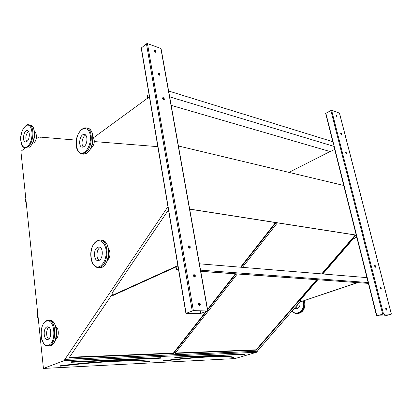 <?xml version="1.0" encoding="UTF-8"?>
<svg xmlns="http://www.w3.org/2000/svg" width="412" height="412" viewBox="0 0 412 412"><rect width="100%" height="100%" fill="white"/><g stroke="black" fill="none" stroke-linecap="round" stroke-linejoin="round"><path stroke-width="0.62" d="M43.43 368.441L234.922 358.594L256.48 352.291L64.02 360.685L43.43 368.441L20.914 151.374L25.142 147.965M186.111 313.367L200.361 313.558L207.828 310.988L193.372 310.617L186.111 313.367M178.417 145.987L343.768 185.472M189.659 209.075L356.251 235.092M376.65 315.942L384.509 316.05L391.385 314.114L383.495 313.934L376.65 315.942M149.983 361.293L149.855 361.53L149.983 361.293C134.719 359.388 101.295 360.721 60.61 365.696L60.595 366.186C101.136 361.221 134.451 359.872 149.669 361.746L149.844 361.52C134.595 359.625 101.223 360.969 60.605 365.938L60.265 365.846M69.432 357.256L173.375 353.11L173.586 353.486L206.417 311.534M207.643 309.963L235.86 273.913M241.082 267.244L275.994 222.635M173.375 353.11L205.676 311.812M207.545 309.417L235.345 273.872M240.567 267.197L275.484 222.552M112.255 294.199L69.128 357.704L173.586 353.486M36.035 139.179L38.769 136.975L40.984 137.314M167.936 206.68L64.9 359.382L257.366 351.271L256.48 352.291M64.9 359.382L64.02 360.685M64.839 359.249L257.366 351.271M237.266 274.011L175.002 353.429L256.346 350.143L317.147 279.774M322.194 273.928L355.762 235.082M277.379 222.851L242.483 267.357M356.601 236.488L355.324 237.961M300.492 301.285L257.294 351.168M189.68 209.162L356.267 235.164M39.706 137.047L76.333 140.142M94.343 141.579L157.827 146.651M175.311 353.033L256.13 349.809L316.643 279.733M321.69 273.887L355.268 235.005M256.13 349.809L256.346 350.143M163.76 360.871L163.554 360.711L164.007 360.603L163.95 361.036C199.104 356.818 222.377 355.654 233.779 357.554L233.939 357.348C222.511 355.438 199.197 356.596 163.986 360.819L163.966 361.036M233.702 357.534L234.067 357.147C222.624 355.226 199.274 356.375 164.007 360.603M377.109 315.793L384.932 315.927L390.895 314.202L383.062 314.062L377.109 315.793M391.374 314.078L339.503 113.156L331.588 110.184L325.645 113.408M341.718 133.864L340.729 132.896C340.595 133.787 340.899 134.317 341.641 134.487L341.718 133.864M380.235 287.973L381.131 288.941C381.471 288.06 381.224 287.442 380.4 287.076L380.235 287.973M346.636 153.027L345.658 152.059C345.503 152.955 345.797 153.496 346.554 153.681L346.636 153.027M374.673 266.27L375.584 267.239C375.893 266.353 375.641 265.745 374.822 265.416L374.673 266.27M337.093 115.849L336.099 114.881C335.986 115.772 336.295 116.292 337.026 116.447L337.093 115.849M385.658 309.129L386.538 310.097C386.904 309.221 386.667 308.588 385.833 308.191L385.658 309.129M340.631 133.071L341.368 134.503M380.25 287.236L380.873 288.179L380.863 288.92M345.555 152.234L346.276 153.697M374.678 265.58L375.311 267.223M336.007 115.061L336.748 116.467M385.673 308.351L386.286 309.283L386.265 310.066M288.966 172.386L330.063 151.539M357.647 282.694L300.611 301.811L300.224 300.075L317.745 279.815M322.792 273.98L353.223 238.785L356.823 237.374M357.111 282.653L300.611 301.811M186.554 313.161L200.809 313.393L207.2 311.06L192.914 310.792L186.559 313.197M207.808 310.89L161.102 48.827L160.876 48.456L147.46 43.605L146.456 43.775L141.357 47.936L141.27 48.374M160.057 74.454C159.578 73.259 158.996 72.867 158.306 73.279C158.342 74.706 158.903 75.293 159.985 75.03L160.057 74.454M193.501 275.772C193.846 276.859 194.382 277.261 195.108 276.982C195.612 275.504 195.18 274.737 193.8 274.691L193.501 275.772M164.362 98.988C163.894 97.799 163.312 97.412 162.616 97.819C162.606 99.266 163.157 99.864 164.275 99.616L164.362 98.988M188.444 246.829C188.814 247.942 189.36 248.338 190.092 248.024C190.499 246.536 190.035 245.804 188.691 245.835L188.444 246.829M156.035 51.521C155.545 50.326 154.958 49.929 154.279 50.341C154.361 51.752 154.922 52.329 155.968 52.061L156.035 51.521M198.46 304.174C198.78 305.23 199.305 305.637 200.021 305.4C200.629 303.943 200.227 303.139 198.816 303L198.46 304.174M158.27 73.351L159.671 74.742L159.635 75.247M193.728 274.752L194.964 276.091L194.732 277.111M162.575 97.886L163.971 99.266L163.919 99.828M188.634 245.892L189.906 247.236L189.711 248.173M154.243 50.424L155.654 51.824L155.628 52.278M198.728 303.072L199.928 304.401L199.655 305.503M157.75 146.193L157.127 146.595M93.648 137.639L149.432 96.835L147.63 98.154L147.192 95.527L149.319 96.156M175.914 267.007L113.341 295.322L112.404 295.291L112.095 293.035L167.622 211.155L168.601 210.625M178.571 269.783L176.351 269.623L175.836 266.543L177.866 265.622L112.404 295.291M26.389 204.125L25.446 200.778L25.822 198.656M38.285 318.867L37.492 317.225L37.657 312.811M200.551 270.164L368.472 282.55M200.747 271.276L368.395 283.384M199.418 263.809L367.241 277.647M200.768 271.379L363.394 283.023M176.351 269.623L178.556 269.69M200.752 271.297L363.394 283.039M176.521 269.546L176.048 266.708L178.077 266.863M176.048 266.708L177.907 265.869M147.192 95.527L147.517 98.473L149.468 97.047M171.176 105.354L330.295 151.606L334.688 149.376M169.656 96.846L334.225 146.451M168.621 91.011L333.051 141.78M299.72 302.171C300.492 305.771 299.431 307.944 296.537 308.701L296.156 308.691L296.537 308.701C299.431 307.944 300.492 305.771 299.72 302.171M83.353 146.971C80.721 144.612 82.385 136.212 85.711 135.136C82.385 136.212 80.721 144.612 83.353 146.971M84.043 146.579L82.405 147.156C77.719 147.326 79.583 133.967 84.192 134.41C87.921 134.199 87.808 144.164 84.043 146.579M26.641 141.671C25.132 137.809 25.765 134.384 28.531 131.402C25.765 134.384 25.132 137.809 26.641 141.671M26.945 141.455L25.616 141.986C21.877 142.14 23.541 130.213 27.207 130.599C30.179 130.403 29.968 139.271 26.945 141.455M48.647 339.019C45.856 337.263 46 329.08 48.843 327.272C46 329.08 45.856 337.263 48.647 339.019M46.808 327.015L47.457 326.845C51.799 326.139 51.886 339.395 47.524 339.483C43.543 340.152 42.889 328.441 46.808 327.015M100.059 247.633L100.26 247.53C96.562 248.915 95.723 258.293 99.122 260.286C95.816 258.345 96.49 249.281 100.059 247.633M97.52 247.396L98.72 247.051C103.865 246.51 103.237 260.657 98.108 260.544C93.637 261.074 93.138 249.43 97.52 247.396M294.142 308.619C295.868 308.274 296.944 307.028 297.371 304.885M34.593 132.175C37.26 132.746 36.781 140.873 33.954 142.882L32.522 143.397M93.076 136.82C95.136 140.744 94.575 144.519 91.392 148.135L90.748 148.5M108.629 248.982C110.72 252.937 110.39 256.691 107.635 260.25M55.996 327.046C59.163 328.395 59.034 337.644 55.816 339.086M70.952 362.122L71.343 361.777L160.793 357.729L71.08 362.277M71.343 361.777L70.74 361.885L71.137 362.297L160.562 358.193M60.61 365.696L60.27 365.851M175.11 357.08L244.857 354.124L174.74 357.297M244.718 354.33L174.904 357.534L174.637 357.235M376.836 315.788L325.83 113.094M391.312 314.068L339.411 113.012M383.495 313.934L331.588 110.184M382.655 314.078L330.826 110.318M384.932 315.927L384.463 314.083M385.066 315.901L384.602 314.088M186.059 313.156L141.357 47.936M207.622 310.869L160.876 48.456M193.372 310.617L147.46 43.605M192.229 310.818L146.456 43.775M200.809 313.393L200.376 310.921M199.423 305.462L199.017 303.129M194.454 277.06L194.062 274.825M189.386 248.117L189.015 245.974M163.42 99.704L163.126 98.035M159.114 75.113L158.836 73.516M200.994 313.362L200.567 310.926M199.619 305.503L199.223 303.242M194.649 277.106L194.268 274.938M189.582 248.168L189.221 246.093M163.605 99.786L163.322 98.18M159.3 75.2L159.032 73.66M303.737 300.956C304.823 307.97 302.588 312.147 297.026 313.481L295.569 313.372M297.073 313.481L297.809 313.496C303.479 312.09 305.689 307.831 304.437 300.719M292.005 311.086C297.109 316.813 305.797 309.242 303.165 301.151M84.779 152.085C88.199 148.953 90.135 144.313 90.589 138.159C90.475 130.594 86.154 126.525 81.772 129.6C72.95 136.156 75.813 158.532 84.779 152.085M82.142 153.882L82.081 153.867C79.073 154.279 74.891 148.099 76.266 140.574C77.008 133.04 82.858 127.112 85.717 127.911C93.308 127.473 93.05 147.887 85.346 152.728L82.081 153.867L79.197 152.646M90.166 129.636C91.665 131.067 92.607 133.246 93.009 136.176C93.251 136.882 93.303 142.398 91.521 146.821C90.326 149.546 88.879 151.57 87.19 152.903C86.53 153.578 85.32 154 83.559 154.165L86.829 153.032C94.523 148.212 94.796 127.864 87.21 128.256M27.465 146.353C34.835 140.507 32.548 120 25.323 126.324C18.2 132.231 20.245 152.198 27.465 146.353M25.781 148.062L25.333 147.975C22.526 146.765 21.604 147.352 20.6 139.143C20.476 130.244 26.687 123.409 28.572 124.8C34.623 124.393 34.175 142.547 27.99 146.93L25.333 147.975L23.427 147.233M31.945 125.943C32.862 125.887 33.753 128.106 34.629 132.602C34.809 138.638 33.192 143.458 29.772 147.069L29.401 147.208C35.597 142.835 36.04 124.712 29.978 125.114L29.592 125.027M46.19 321.247C38.1 324.821 40.536 348.609 48.75 345.189C57.139 341.806 54.394 317.219 46.19 321.247M46.628 320.685L48.013 320.315C56.82 318.862 57.036 345.848 48.153 346.044L46.36 345.776M49.141 346.018L49.661 346.003C58.556 345.812 58.329 318.867 49.512 320.32L48.637 320.315M96.717 241.391C87.2 246.51 90.367 271.292 100.054 266.343C103.747 263.721 105.832 259.138 106.306 252.587C106.152 244.383 101.455 239.037 96.717 241.391M97.15 240.855L99.668 240.119C110.102 239.001 108.85 267.805 98.427 267.594L95.311 266.682M98.829 267.62L99.956 267.697C110.39 267.908 111.631 239.161 101.187 240.273L100.94 240.248M376.573 315.896L333.931 146.363M332.757 141.692L325.614 113.3M185.889 313.238L141.223 48.106M189.798 248.163L190.092 248.024M163.997 99.812L164.275 99.616M194.83 277.101L195.108 276.982M159.717 75.231L159.985 75.03M291.856 311.256C293.329 312.78 295.054 313.522 297.026 313.481L297.809 313.496C300.116 313.305 301.986 312.136 303.423 309.978C304.561 307.301 305.73 306.585 304.499 300.698M84.924 134.575L84.192 134.41M27.702 130.707L27.207 130.599M51.474 320.685C52.262 320.84 56.037 323.641 56.701 331.341C56.475 337.933 56.078 338.149 55.46 340.121C53.498 344.138 51.567 346.101 49.661 346.003L48.153 346.044L45.511 345.364C44.419 344.684 43.27 343.144 42.081 340.739C41.071 337.289 40.767 333.694 41.169 329.961C42.323 324.888 44.053 321.829 46.36 320.778L48.013 320.315M47.751 326.84L47.457 326.845M104.473 241.365C105.307 241.865 106.245 243.013 107.28 244.805C109.566 250.723 109.324 256.666 106.553 262.619C103.803 266.456 101.599 268.145 99.956 267.697L98.427 267.594C97.17 267.527 95.754 267.635 92.602 263.726C90.856 259.333 90.362 254.822 91.124 250.192L91.917 247.524C93.086 244.47 94.724 242.287 96.83 240.969L99.668 240.119M99.328 247.107L98.72 247.051M294.117 308.645L296.537 308.701"/></g></svg>
